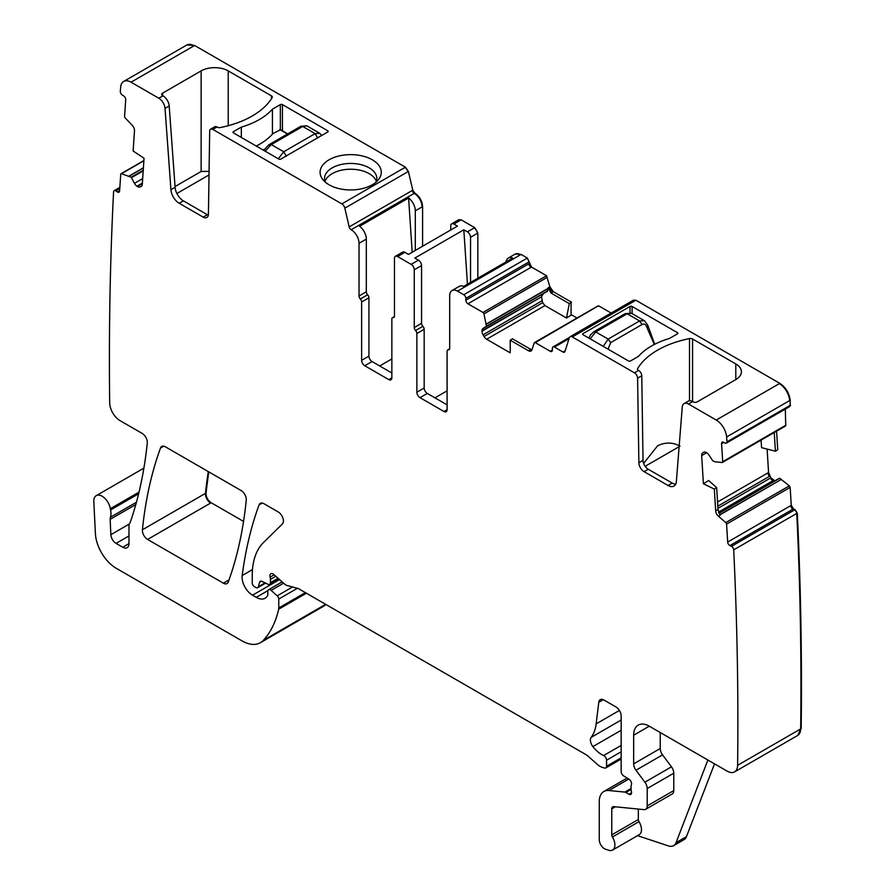 <?xml version="1.0" encoding="UTF-8"?>
<svg xmlns="http://www.w3.org/2000/svg" width="895" height="895" viewBox="0 0 895 895"><rect width="100%" height="100%" fill="white"/><g stroke="black" fill="none" stroke-linecap="round" stroke-linejoin="round"><path stroke-width="1.34" d="M714.512 763.849L686.465 836.635L676.049 842.654L707.889 760.023M637.542 835.661L668.42 845.909A14.745 8.514 -120 0 0 673.622 845.641A14.745 8.514 -120 0 0 676.049 842.654M638.348 809.069L638.348 819.507L611.766 834.856L611.766 808.856A4.419 2.551 -120 0 1 612.683 806.831A4.419 2.551 -120 0 1 613.701 806.63L643.986 809.628A7.373 4.251 -120 0 0 645.675 809.304L672.257 793.954A7.373 4.251 -120 0 0 673.778 790.587L673.778 773.19A7.373 4.251 -120 0 0 671.451 766.836L662.557 754.877A7.373 4.251 -120 0 1 660.23 748.522L660.23 732.513M638.348 819.507A2.954 1.7 -120 0 0 639.008 821.644L612.426 836.993A2.954 1.7 -120 0 1 611.766 834.856M628.737 779.075L608.913 790.52A22.107 12.765 -120 0 0 603.845 791.504A22.107 12.765 -120 0 0 599.258 801.629L599.258 839.689A7.373 4.251 -120 0 0 605.557 849.21L608.701 850.25A11.053 6.377 -120 0 0 612.605 850.06L639.187 834.711A11.053 6.377 -120 0 0 639.008 821.644M673.622 845.641L684.048 839.633A14.745 8.514 -120 0 0 686.465 836.635M734.56 771.904A14.745 8.514 -120 0 0 737.603 765.326L800.667 728.922A14.745 8.514 -120 0 1 797.613 735.489L734.56 771.904A14.745 8.514 -120 0 1 727.187 771.166L649.289 726.192A22.107 12.765 -120 0 0 638.236 725.095A22.107 12.765 -120 0 0 633.66 735.22L633.66 763.86A7.373 4.251 -120 0 0 635.987 770.226L644.881 782.185A7.373 4.251 -120 0 1 647.208 788.54L647.208 805.925A7.373 4.251 -120 0 1 645.675 809.304M612.605 850.06A11.053 6.377 -120 0 0 612.426 836.993M131.039 82.183A14.745 8.514 -120 0 0 123.667 81.456L186.731 45.052A14.745 8.514 -120 0 1 194.092 45.779L131.039 82.183L158.795 98.215L162.968 95.81A8.849 5.101 60 0 1 169.2 105.99L165.027 108.407A8.849 5.101 -120 0 0 158.795 98.215M123.667 81.456A14.745 8.514 -120 0 0 120.668 87.106A3662.787 2114.728 -120 0 0 120.288 91.558A2.954 1.7 -120 0 0 122.212 94.971L123.778 96A2.954 1.7 -120 0 1 125.703 99.692L124.584 116.361A1.477 0.85 -120 0 0 125.233 117.939L132.225 125.278A5.157 2.976 -120 0 1 134.485 130.793L133.131 150.998L144.039 158.236L142.294 184.37A5.157 2.976 -120 0 1 141.242 186.428A5.157 2.976 -120 0 1 141.041 186.529L139.978 186.977A5.157 2.976 -120 0 1 137.327 186.451L136.969 186.205A5.157 2.976 -120 0 1 134.474 183.318L131.151 177.221L121.507 173.697A1.477 0.85 -120 0 0 121.026 173.731A1.477 0.85 -120 0 0 120.724 174.324L119.606 190.993A2.954 1.7 -120 0 1 119.001 192.168A2.954 1.7 -120 0 1 117.368 191.922L115.813 190.892A2.954 1.7 -120 0 0 114.191 190.646A2.954 1.7 -120 0 0 113.587 191.81A3662.787 2114.728 -120 0 0 113.575 191.821A3662.787 2114.728 -120 0 0 109.682 402.795A14.745 8.514 -120 0 0 120.098 420.672L142.104 433.381A7.373 4.251 -120 0 1 147.283 443.059A536.519 309.759 -120 0 1 130.435 521.774A14.745 8.514 -120 0 1 129.641 523.385A7.373 4.251 -120 0 0 128.981 525.936L128.981 543.623L122.727 547.237A8.849 5.101 -120 0 0 127.157 547.673A8.849 5.101 -120 0 0 128.981 543.623M136.432 502.24L110.432 517.243A7.373 4.251 -120 0 0 110.163 519.357L110.857 534.684A7.373 4.251 -120 0 0 116.059 543.377L122.727 547.237M110.432 517.243A14.745 8.514 -120 0 0 110.555 509.96A14.745 8.514 -120 0 1 110.32 508.707A11.792 6.813 -120 0 0 104.558 498.045A11.792 6.813 -120 0 0 96.246 495.651A11.792 6.813 -120 0 0 93.818 501.614L95.396 533.588A29.479 17.016 -120 0 0 116.205 568.258L241.986 640.876A36.852 21.279 -120 0 0 260.4 642.699A36.852 21.279 -120 0 0 263.365 640.328A140.023 80.841 -120 0 0 278.636 609.238A7.373 4.251 -120 0 0 278.77 607.974L278.77 599.035A2.954 1.7 -120 0 0 277.226 595.824L271.107 590.398A3.681 2.126 -120 0 0 268.589 589.727A3.681 2.126 -120 0 0 267.829 591.405L267.829 594.414A3.681 2.126 -120 0 1 267.583 595.544A17.687 10.214 -120 0 1 265.088 598.229A17.687 10.214 -120 0 1 256.238 597.357L252.502 595.197A14.745 8.514 -120 0 1 242.187 575.53A515.889 297.845 -120 0 1 259.047 504.925A7.373 4.251 -120 0 1 260.277 503.37A7.373 4.251 -120 0 1 263.969 503.728L278.2 511.951A7.373 4.251 -120 0 1 282.854 517.948A7.373 4.251 -120 0 1 282.384 523.967L263.488 542.538A81.065 46.809 -120 0 0 252.245 575.418L252.245 583.014A2.954 1.7 -120 0 0 254.337 586.628L255.869 587.512A3.681 2.126 -120 0 0 257.704 587.691A3.681 2.126 -120 0 0 258.387 586.728L259.584 582.253A3.681 2.126 -120 0 1 260.255 581.303A3.681 2.126 -120 0 1 261.877 581.358L268.052 584.312A3.681 2.126 -120 0 0 269.675 584.368A3.681 2.126 -120 0 0 270.435 582.679L270.435 579.401A7.373 4.251 -120 0 0 270.111 577.118A4.419 2.551 -120 0 1 270.827 573.717A4.419 2.551 -120 0 1 273.848 574.534L284.509 583.987A7.373 4.251 -120 0 0 287.206 585.543L297.554 588.317A7.373 4.251 -120 0 1 298.896 588.888L585.688 754.463A14.745 8.514 -120 0 1 588.384 756.432L597.401 764.431A14.745 8.514 -120 0 0 602.794 767.541L604.628 768.033A3.681 2.126 -120 0 0 605.792 767.932A3.681 2.126 -120 0 0 606.564 766.243L606.564 760.213A3.681 2.126 -120 0 0 603.644 755.537A23.583 13.615 -120 0 1 592.882 746.609A7.373 4.251 -120 0 1 591.159 737.368A51.586 29.781 -120 0 0 596.148 723.876L598.789 702.273A7.373 4.251 -120 0 1 600.265 699.655A7.373 4.251 -120 0 1 603.957 700.024L615.939 706.938A7.373 4.251 -120 0 1 621.152 715.966L621.152 771.445A3.681 2.126 -120 0 0 623.647 775.898L629.073 779.276A3.681 2.126 -120 0 1 631.4 784.714A7.373 4.251 -120 0 0 631.053 786.671L631.053 789.211A7.373 4.251 -120 0 0 631.4 791.572A3.681 2.126 -120 0 1 630.807 794.436A3.681 2.126 -120 0 1 628.972 794.257L625.84 792.444A3.681 2.126 -120 0 0 624.844 792.097L608.913 790.52M737.603 765.326A3662.787 2114.728 -120 0 0 733.71 549.854A3662.787 2114.728 -120 0 0 733.71 549.832A2.954 1.7 -120 0 0 731.472 546.342L729.917 545.57A2.954 1.7 -120 0 1 727.68 542.057L726.572 524.101A1.477 0.85 -120 0 0 725.778 522.568L718.439 516.258L720.117 515.296L718.014 509.523L716.66 487.652L714.322 489.106L715.676 510.877A5.157 2.976 -120 0 0 718.439 516.258M714.322 489.106L703.414 483.747L701.669 455.589A5.157 2.976 -120 0 1 702.541 453.038L703.448 452.344A5.157 2.976 -120 0 1 703.638 452.221A5.157 2.976 -120 0 1 705.942 452.333L706.312 452.512A5.157 2.976 -120 0 1 708.963 455.052L712.778 460.813L714.713 461.742L722.052 462.514A1.477 0.85 -120 0 0 722.399 462.446A1.477 0.85 -120 0 0 722.701 461.686L721.583 443.73A2.954 1.7 -120 0 1 722.187 442.197A2.954 1.7 -120 0 1 723.507 442.253L725.073 443.025A2.954 1.7 -120 0 0 726.393 443.092A2.954 1.7 -120 0 0 726.997 441.839A3662.787 2114.728 -120 0 0 726.628 436.961A14.745 8.514 -120 0 0 716.246 420.057L688.49 404.025A8.849 5.101 -120 0 0 684.071 403.589A8.849 5.101 -120 0 0 682.259 407.024L676.363 481.51A11.792 6.813 -120 0 1 673.946 486.086A11.792 6.813 -120 0 1 668.05 485.493L644.076 471.654A7.373 4.251 -120 0 1 638.873 462.737L637.598 378.193A4.419 2.551 -120 0 0 634.477 372.846L572.308 336.956A4.419 2.551 -120 0 0 570.093 336.733A4.419 2.551 -120 0 0 569.321 337.762L564.958 351.478A2.954 1.7 -120 0 1 564.443 352.16A2.954 1.7 -120 0 1 562.966 352.015L554.441 347.092A2.954 1.7 -120 0 0 552.976 346.947A2.954 1.7 -120 0 0 552.36 348.3L552.36 350.102L550.28 351.31A2.954 1.7 -120 0 0 551.756 351.455A2.954 1.7 -120 0 0 552.36 350.102M550.28 351.31L535.244 342.628A1.477 0.85 -120 0 0 534.505 342.561A1.477 0.85 -120 0 0 534.248 342.886L531.921 349.833A5.157 2.976 -120 0 1 531.026 350.997A5.157 2.976 -120 0 1 528.453 350.739L530.791 349.386L531.91 349.867M566.479 318.016L569.309 303.629L571.077 302.544L571.077 315.174L566.479 318.016L544.943 305.587L542.65 302.7L541.553 296.838L482.013 331.217A5.157 2.976 -120 0 0 483.076 334.808L484.072 336.52A5.157 2.976 -120 0 0 486.645 339.25L510.217 352.854L510.217 340.212L528.453 350.739M482.013 331.217L482.013 330.792A5.157 2.976 -120 0 1 483.076 328.431L486.444 326.239L483.96 313.854A1.477 0.85 -120 0 0 482.976 312.456L467.94 303.774A2.954 1.7 -120 0 1 465.859 300.161L465.859 298.359A2.954 1.7 -120 0 0 463.767 294.746L457.513 291.132A11.053 6.377 -120 0 0 451.986 290.584A11.053 6.377 -120 0 0 449.704 295.652L449.704 348.356A2.954 1.7 -120 0 1 449.089 349.699A2.954 1.7 -120 0 1 448.395 349.833A2.954 1.7 -120 0 0 447.701 349.956A2.954 1.7 -120 0 0 447.097 351.31L447.097 409.675L443.965 411.487A4.419 2.551 -120 0 0 446.18 411.7A4.419 2.551 -120 0 0 447.097 409.675M415.571 330.523L422.865 326.317A2.954 1.7 -120 0 1 421.556 323.33L414.262 327.548A2.954 1.7 -120 0 0 415.571 330.523A2.954 1.7 -120 0 1 416.869 333.511L416.869 392.234A4.419 2.551 -120 0 0 420.001 397.648L443.965 411.487M414.262 327.548L414.262 269.775A4.419 2.551 -120 0 0 411.141 264.361L397.593 256.541A4.419 2.551 -120 0 0 395.377 256.317A4.419 2.551 -120 0 0 394.46 258.342L394.46 316.114A2.954 1.7 -120 0 1 393.856 317.456A2.954 1.7 -120 0 1 393.162 317.591A2.954 1.7 -120 0 0 392.469 317.714A2.954 1.7 -120 0 0 391.853 319.067L391.853 377.791L388.732 379.592A4.419 2.551 -120 0 0 390.936 379.816A4.419 2.551 -120 0 0 391.853 377.791M391.853 372.969L372.051 361.546A4.419 2.551 60 0 1 368.93 356.12L368.93 297.755L361.636 301.973L361.636 360.338A4.419 2.551 -120 0 0 364.757 365.753L388.732 379.592M361.636 301.973A2.954 1.7 -120 0 0 360.327 298.986L367.621 294.768A2.954 1.7 60 0 1 368.93 297.755M367.621 294.768A2.954 1.7 60 0 1 366.323 291.792L366.323 239.088L359.029 243.295L359.029 295.999A2.954 1.7 -120 0 0 360.327 298.986M359.029 243.295A11.053 6.377 -120 0 0 351.209 229.758L414.262 193.354A11.053 6.377 60 0 1 422.082 206.89L422.597 206.588C422.138 200.838 419.531 196.329 414.788 193.051L412.763 190.199L408.4 171.448L405.413 167.186L194.618 45.477L186.999 44.907M344.821 208.155A4.419 2.551 -120 0 0 341.845 203.892L404.898 167.488A4.419 2.551 -120 0 1 407.885 171.75L344.821 208.155L349.184 226.905A2.954 1.7 -120 0 0 351.176 229.746L351.209 229.758M165.027 108.407L170.934 189.695A11.792 6.813 -120 0 0 179.235 203.288L203.21 217.127A7.373 4.251 -120 0 0 206.89 217.485A7.373 4.251 -120 0 0 208.423 214.218L209.687 131.14A4.419 2.551 -120 0 1 210.605 129.182A4.419 2.551 -120 0 1 212.809 129.395L341.845 203.892M228.281 581.985A515.889 297.845 -120 0 0 246.259 500.182A7.373 4.251 -120 0 0 241.079 490.516L165.418 446.84A7.373 4.251 -120 0 0 161.738 446.471A7.373 4.251 -120 0 0 160.507 448.037A515.889 297.845 -120 0 0 142.417 529.773A7.373 4.251 -120 0 0 147.597 539.439L223.358 583.182A7.373 4.251 -120 0 0 227.039 583.551A7.373 4.251 -120 0 0 228.281 581.985M797.87 735.332L800.667 728.922A3662.787 2114.728 -120 0 0 796.763 513.439L733.71 549.854M703.414 483.747L708.672 480.481L716.66 487.652M726.393 443.092L789.446 406.688A2.954 1.7 -120 0 0 790.05 405.435L726.997 441.839M735.802 379.592L735.802 363.941A19.164 11.064 0 0 1 741.407 371.772A19.164 11.064 0 0 1 735.802 379.592L697.239 401.855A2.954 1.7 0 0 1 693.066 401.855L692.663 401.62A8.849 5.101 -120 0 0 688.233 401.184L684.071 403.589M735.802 363.941L692.562 338.981A2.954 1.7 0 0 0 689.508 338.578A84.018 48.509 0 0 0 637.665 368.505A2.954 1.7 0 0 0 637.497 369.064A2.954 1.7 0 0 0 638.359 370.273L638.65 370.44A4.419 2.551 -120 0 1 641.771 375.788L643.035 460.332A7.373 4.251 -120 0 0 648.249 469.248L672.223 483.087A11.792 6.813 -120 0 0 675.647 484.217M510.217 340.212L512.477 338.813L530.791 349.386M541.553 296.838L482.013 330.792M569.309 303.629L550.996 293.057L548.21 287.754L547.483 291.244L483.076 328.431M543.41 293.594L541.654 296.357M451.986 290.584L459.28 286.378A11.053 6.377 -120 0 1 463.711 286.378L512.69 258.096A11.053 6.377 -120 0 0 508.27 258.096A11.053 6.377 -120 0 0 506.055 261.922M420.001 397.648L427.295 393.431L447.097 404.864M427.295 393.431A4.419 2.551 60 0 1 424.163 388.016L424.163 329.293A2.954 1.7 60 0 0 422.865 326.317M421.556 323.33L421.556 265.558A4.419 2.551 -120 0 0 418.435 260.143L411.141 264.361M395.377 256.317L402.672 252.11A4.419 2.551 60 0 1 404.887 252.323L408.478 254.393L457.457 226.111L453.866 224.041A4.419 2.551 -120 0 0 451.662 223.828A4.419 2.551 -120 0 0 450.744 225.853L450.744 229.993M415.302 250.455L415.302 210.806A11.053 6.377 60 0 0 408.59 197.996L359.611 226.278A11.053 6.377 60 0 1 366.323 239.088M210.605 129.182L214.766 126.777A4.419 2.551 60 0 1 216.982 126.989L217.261 127.157A2.954 1.7 180 0 0 220.315 127.56A84.018 48.509 180 0 0 272.158 97.622A2.954 1.7 180 0 0 272.326 97.074A2.954 1.7 180 0 0 271.465 95.866L271.465 98.752M208.334 215.169A7.373 4.251 60 0 1 207.383 214.722L183.408 200.872A11.792 6.813 60 0 1 175.096 187.29L169.2 105.99M175.051 186.54L201.129 171.482L209.072 171.337M162.566 93.169L162.566 95.575A2.954 1.7 180 0 1 161.693 94.367A2.954 1.7 180 0 1 162.566 93.169L201.129 70.895A19.164 11.064 180 0 1 228.225 70.895L271.465 95.866M282.417 104.603L327.76 130.771A1.477 0.85 180 0 1 328.185 131.375A1.477 0.85 180 0 1 327.76 131.979L280.851 159.053A1.477 0.85 180 0 1 278.77 159.053L233.438 132.874A1.477 0.85 180 0 1 233.002 132.281A1.477 0.85 180 0 1 233.438 131.677L241.337 127.112A71.488 41.271 0 0 0 272.427 109.168L280.336 104.603A1.477 0.85 180 0 1 282.417 104.603L282.417 130.827M280.336 129.876L272.908 133.556A71.488 41.271 180 0 1 256.272 146.064M272.427 109.168L272.427 134.105M241.337 137.45L241.337 127.112M325.265 182.11A26.168 15.103 180 0 1 324.527 178.541A26.168 15.103 180 0 1 332.19 167.868A26.168 15.103 180 0 1 360.696 164.59A26.168 15.103 180 0 1 376.851 178.541A26.168 15.103 180 0 1 376.113 182.11M372.309 184.784A30.587 17.654 180 0 1 322.771 179.503A30.587 17.654 180 0 1 329.058 159.802A30.587 17.654 180 0 1 368.035 157.744A30.587 17.654 180 0 1 378.607 179.503A30.587 17.654 180 0 1 372.309 184.784M774.242 432.52L775.394 451.203L761.555 447.657L761.086 440.105M775.394 451.203L777.733 449.771L776.58 431.166M657.635 445.777C665.298 442.063 672.76 442.186 680.021 446.169M657.624 445.788L643.628 463.353M677.437 333.857A1.477 0.85 0 0 0 677.862 333.253A1.477 0.85 0 0 0 677.437 332.66L632.094 306.482A1.477 0.85 0 0 0 630.013 306.482L583.104 333.555A1.477 0.85 0 0 0 582.679 334.159A1.477 0.85 0 0 0 583.104 334.764L628.447 360.942A1.477 0.85 0 0 0 630.528 360.942L638.437 356.378A71.488 41.271 180 0 1 669.527 338.422L677.437 333.857L677.437 332.66M470.546 282.428L470.546 237.276A4.419 2.551 -120 0 0 467.414 231.861L463.823 229.791L467.447 284.218M463.823 229.791L414.844 258.073L418.435 260.143M434.948 397.85L447.097 390.835M408.59 197.996L412.192 252.245M379.704 365.965L391.853 358.951M209.016 174.95L176.897 193.499M325.008 181.439A26.168 15.103 180 0 1 332.19 173.652A26.168 15.103 180 0 1 358.324 169.882A26.168 15.103 180 0 1 376.37 181.439M645.161 466.295L679.115 446.694M208.3 471.587A515.889 297.845 -120 0 0 205.47 493.369A7.373 4.251 -120 0 0 210.649 503.035L211.175 502.733C207.741 500.294 206.007 497.061 205.995 493.067L208.736 471.844M323.733 606.128L326.004 604.539M731.472 546.342L794.525 509.937A2.954 1.7 -120 0 1 796.763 513.439L797.288 513.148L795.051 509.635L793.496 508.863L791.258 505.351L790.151 487.395L789.356 485.862L779.713 478.254L718.998 513.316M801.182 728.619C802.077 658.004 800.779 586.18 797.288 513.148M774.869 480.839L770.886 477.807L768.57 472.538L767.116 449.077M785.116 426.109A1.477 0.85 -120 0 0 785.441 426.042A1.477 0.85 -120 0 0 785.452 426.042A1.477 0.85 -120 0 0 785.754 425.27L785.295 409.082M790.05 405.435L790.207 400.255C789.166 392.95 785.709 387.311 779.825 383.351L635.886 300.25L633.425 300.205M789.681 406.487L790.576 405.133M535.244 342.628L597.826 306.179L598.822 305.922L611.14 313.037M571.077 315.174L571.077 302.544M548.21 287.754L549.351 287.094A5.157 2.976 -120 0 0 552.819 292.005L553.345 291.703L549.877 286.792L546.554 275.749L531.518 267.068L527.345 258.04L521.091 254.426L515.307 254.046M477.84 278.211L477.84 233.069L474.719 227.654L461.16 219.834L458.71 219.79M553.345 291.703L571.592 302.242M422.597 246.237L422.597 206.588M349.184 226.905L412.248 190.501A2.954 1.7 -120 0 0 414.24 193.342L414.262 193.354M571.592 314.872L577.018 318.016M211.175 502.733L243.541 521.427M278.278 158.773L283.715 151.77L271.274 144.587L265.188 151.21M317.747 138.031L315.141 133.623L319.728 133.288M306.828 125.837L302.711 126.452L315.141 133.623L283.715 151.77L286.322 156.177M654.301 344.474L647.04 327.805A3.681 1.577 -17.2 0 0 648.069 326.16A3.681 1.577 -17.2 0 0 648.058 326.127M647.04 327.805L646.738 326.843A3.681 1.577 -17.2 0 0 647.779 325.209L644.534 320.813M631.534 313.306L627.149 313.765L639.589 320.947L644.333 320.69L631.512 313.295L625.314 313.586L627.149 313.765L595.723 331.911L590.163 338.836M603.252 346.387L608.164 339.093L595.723 331.911L593.877 331.732L590.454 334.954L588.843 338.075M649.289 726.192L633.66 735.22M660.23 748.522L633.66 763.86M662.557 754.877L635.987 770.226M671.451 766.836L644.881 782.185M673.778 773.19L647.208 788.54M673.778 790.587L647.208 805.925M615.335 806.787L611.766 808.856M141.802 185.925L139.978 186.977M142.35 183.553L137.327 186.451M142.383 183.083L136.969 186.205M142.685 178.575L134.474 183.318M143.2 170.889L131.509 177.635M143.245 170.251L131.151 177.221M143.39 167.947L129.372 176.047M143.413 167.768L129.216 175.968M143.871 160.787L121.507 173.697M119.628 190.624L117.368 191.922M119.762 188.61L115.813 190.892M138.624 493.76L110.555 509.96M139.016 492.138L110.32 508.707M128.981 535.915L116.059 543.377M129.316 524.022L110.857 534.684M135.794 504.556L110.163 519.357M325.679 604.349L263.365 640.328M260.4 642.699L323.464 606.295A36.852 21.279 -120 0 0 325.881 604.461M306.392 593.217L278.636 609.238M305.363 592.624L278.77 607.974M292.553 586.975L277.226 595.824M297.408 588.272L278.77 599.035M283.603 583.182L271.107 590.398M267.941 590.599L256.238 597.357M279.553 579.591L252.502 595.197M252.48 569.589L242.187 575.53M262.246 503.079L259.047 504.925M265.054 582.88L258.387 586.728M261.429 581.191L259.584 582.253M278.065 578.271L270.435 582.679M274.138 574.791L270.111 577.118M275.828 576.279L270.435 579.401M621.152 757.819L606.564 766.243M621.152 745.434L603.644 755.537M621.152 751.789L606.564 760.213M621.152 730.286L592.882 746.609M621.152 720.05L591.159 737.368M619.396 710.451L596.148 723.876M603.275 699.677L598.789 702.273M631.568 792.746L628.972 794.257M631.053 788.517L624.844 792.097M631.053 789.435L625.84 792.444M727.68 542.057L790.732 505.653A2.954 1.7 -120 0 0 792.97 509.165L729.917 545.57M726.572 524.101L789.625 487.697A1.477 0.85 -120 0 0 788.831 486.164L725.778 522.568M715.676 510.877L718.014 509.523M706.67 452.702L701.669 455.589M704.354 451.986L702.541 453.038M785.754 425.27L722.701 461.686M723.842 442.421L721.583 443.73M716.246 420.057L779.299 383.653A14.745 8.514 -120 0 1 789.681 400.557L726.628 436.961M692.663 401.62L688.49 404.025M672.223 483.087L668.05 485.493M648.249 469.248L644.076 471.654M643.035 460.332L638.873 462.737M641.771 375.788L637.598 378.193M638.65 370.44L634.477 372.846M570.093 336.733L633.157 300.328A4.419 2.551 -120 0 1 635.36 300.541L572.308 336.956M565.192 350.728L562.966 352.015M569.03 338.679L554.441 347.092M598.296 306.224A1.477 0.85 -120 0 0 597.558 306.157L534.505 342.561M544.943 305.587L486.645 339.25M542.65 302.7L484.072 336.52M541.934 300.832L483.076 334.808M547.729 290.853L486.444 326.239M548.21 288.514L486.444 324.18M548.221 288.291L486.41 323.979M483.96 313.854L547.024 277.45A1.477 0.85 -120 0 0 546.028 276.052L482.976 312.456M465.859 300.161L528.911 263.756A2.954 1.7 -120 0 0 530.992 267.37L467.94 303.774M465.859 298.359L528.911 261.955A2.954 1.7 -120 0 0 526.831 258.342L463.767 294.746M508.27 258.096L515.05 254.18A11.053 6.377 -120 0 1 520.577 254.728L457.513 291.132M449.547 349.162L448.395 349.833M416.869 392.234L424.163 388.016M416.869 333.511L424.163 329.293M421.556 265.558L414.262 269.775M397.593 256.541L404.887 252.323M393.162 317.591L394.315 316.919M372.051 361.546L364.757 365.753M361.636 360.338L368.93 356.12M359.029 295.999L366.323 291.792M415.302 210.806L422.082 206.89M414.24 193.342L351.176 229.746M212.809 129.395L216.982 126.989M203.21 217.127L207.383 214.722M183.408 200.872L179.235 203.288M170.934 189.695L175.096 187.29M229.019 579.915L223.358 583.182M210.649 503.035L147.597 539.439M205.995 493.067L142.417 529.773M163.707 446.18L160.507 448.037M201.129 70.895L201.129 171.482M228.225 70.895L228.225 125.714M327.76 130.771L327.76 131.979M280.336 104.603L280.336 129.618M233.438 131.677L233.438 132.874M719.849 514.916L781.134 479.541L719.759 514.77M717.555 501.994L768.044 472.84A5.157 2.976 -120 0 0 769.297 476.442L717.812 506.167M692.562 338.981L692.562 401.564M689.508 400.781L689.508 338.578M637.665 369.624L637.665 368.505M632.094 313.63L632.094 306.482M630.013 312.713L630.013 306.482M583.104 334.764L583.104 333.555M552.819 292.005L550.996 293.057M470.546 237.276L477.315 233.371A4.419 2.551 -120 0 0 474.193 227.956L467.414 231.861M453.866 224.041L461.16 219.834M451.662 223.828L458.43 219.913A4.419 2.551 60 0 1 460.645 220.136M778.829 478.556L718.92 513.148L778.829 478.556M774.343 481.152A5.157 2.976 -120 0 1 773.381 480.828L718.64 512.432M717.947 508.371L770.36 478.109A5.157 2.976 -120 0 0 773.011 480.649L718.54 512.108M263.141 150.024L264.394 149.308M279.811 129.574L287.474 133.993M300.217 127.124L302.711 126.452L271.274 144.587L268.791 145.27M608.052 349.184L610.647 342.64L642.073 324.493C644.221 323.542 645.776 324.326 646.738 326.843M610.647 342.64L608.164 339.093L639.589 320.947L642.073 324.493M143.894 160.529L121.026 173.731M119.852 187.379L114.191 190.646M143.882 468.141L96.246 495.651M282.149 581.895L268.589 589.727M265.602 583.137L257.704 587.691M278.916 579.031L269.675 584.368M621.152 759.061L605.792 767.932M627.126 778.068L603.845 791.504M785.452 426.042L722.399 462.446M569.455 337.437L552.976 346.947M449.648 348.837L447.701 349.956M394.415 316.595L392.469 317.714M280.18 129.529L287.698 133.87M319.627 133.221L306.795 125.815L300.865 126.262L268.78 144.822L263.745 150.382M321.752 135.436L319.604 133.21M654.715 344.251L647.779 325.209M625.314 313.586L593.877 331.732"/></g></svg>
